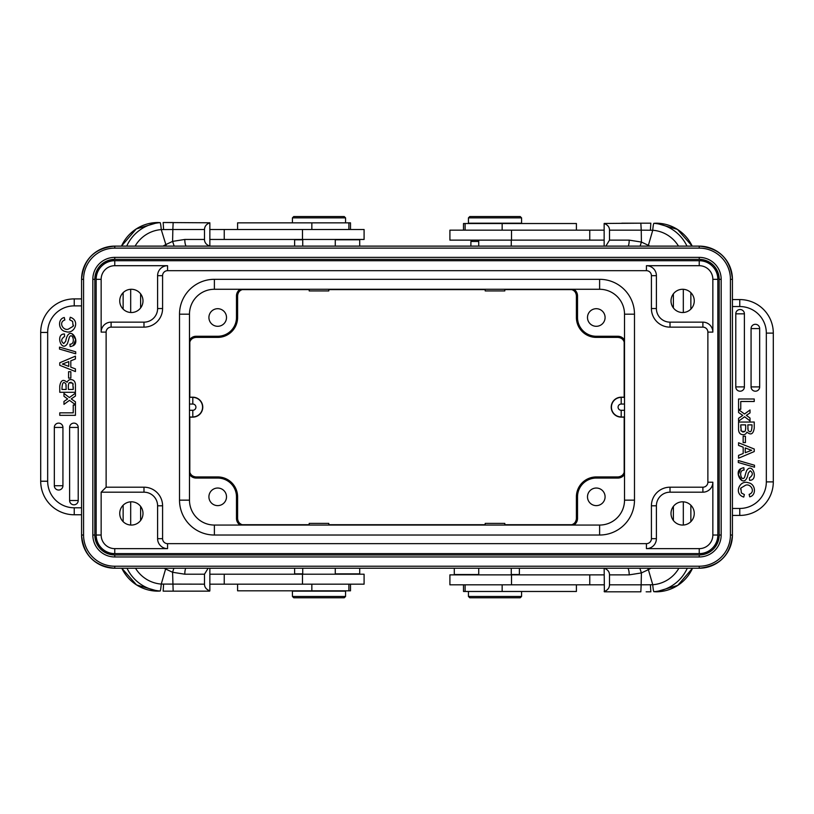 <?xml version="1.0" encoding="UTF-8"?>
<svg xmlns="http://www.w3.org/2000/svg" width="814" height="814" viewBox="0 0 814 814"><rect width="100%" height="100%" fill="white"/><g stroke="black" fill="none" stroke-linecap="round" stroke-linejoin="round"><path stroke-width="1.22" d="M101.15 492.185L143.986 492.185A13.614 13.614 0 0 1 157.601 505.799L157.601 538.675L162.586 538.675A4.986 4.986 0 0 0 167.562 543.65L167.562 548.636L114.764 548.636L114.764 553.612A18.6 18.6 0 0 1 96.164 535.022L96.164 279.314A18.6 18.6 0 0 1 114.764 260.714L699.236 260.714A18.6 18.6 0 0 1 717.836 279.314L717.836 535.022A18.6 18.6 0 0 1 699.236 553.612L114.764 553.612A18.6 18.6 0 0 1 96.164 535.022L101.15 535.022L101.15 492.185L106.125 487.199L143.986 487.199A18.6 18.6 0 0 1 162.586 505.799L162.586 538.675A4.986 4.986 0 0 0 167.562 543.65L646.438 543.65A4.986 4.986 0 0 0 651.414 538.675L651.414 505.799A18.6 18.6 0 0 1 670.014 487.199L702.889 487.199A4.986 4.986 0 0 0 707.875 482.214L707.875 332.112A4.986 4.986 0 0 0 702.889 327.136L670.014 327.136A18.6 18.6 0 0 1 651.414 308.537L651.414 275.661A4.986 4.986 0 0 0 646.438 270.675L167.562 270.675A4.986 4.986 0 0 0 162.586 275.661L162.586 308.537A18.6 18.6 0 0 1 143.986 327.136L111.111 327.136A4.986 4.986 0 0 0 106.125 332.112L106.125 487.199M131.369 501.811A11.62 11.62 0 0 0 119.739 513.431A11.62 11.62 0 0 0 131.369 525.061A11.62 11.62 0 0 0 142.989 513.431A11.62 11.62 0 0 0 131.369 501.811M131.369 289.275A11.62 11.62 0 0 0 119.739 300.895A11.62 11.62 0 0 0 131.369 312.525A11.62 11.62 0 0 0 142.989 300.895A11.62 11.62 0 0 0 131.369 289.275M682.631 312.525A11.62 11.62 0 0 0 694.261 300.895A11.62 11.62 0 0 0 682.631 289.275A11.62 11.62 0 0 0 671.011 300.895A11.62 11.62 0 0 0 682.631 312.525M682.631 525.061A11.62 11.62 0 0 0 694.261 513.431A11.62 11.62 0 0 0 682.631 501.811A11.62 11.62 0 0 0 671.011 513.431A11.62 11.62 0 0 0 682.631 525.061M189.479 314.184L179.518 314.184A34.87 34.87 0 0 1 214.387 279.314L599.613 279.314A34.87 34.87 0 0 1 634.482 314.184L634.482 500.152A34.87 34.87 0 0 1 599.613 535.022L214.387 535.022A34.87 34.87 0 0 1 179.518 500.152L179.518 314.184A34.87 34.87 0 0 1 214.387 279.314L214.387 289.275A24.908 24.908 0 0 0 189.479 314.184L189.479 500.152A24.908 24.908 0 0 0 214.387 525.061L599.613 525.061A24.908 24.908 0 0 0 624.521 500.152L624.521 314.184A24.908 24.908 0 0 0 599.613 289.275L214.387 289.275M189.479 474.359A7.804 7.804 0 0 0 196.123 478.062L217.714 478.062A18.763 18.763 0 0 1 236.477 496.825L236.477 518.416L237.596 518.416A6.675 6.675 0 0 0 243.437 525.04L301.974 525.061M336.019 525.061L477.981 525.061M512.026 525.061L570.563 525.04C574.165 524.297 576.109 522.089 576.404 518.416A6.675 6.675 0 0 1 570.563 525.04M624.521 339.977A7.804 7.804 0 0 0 617.877 336.263L596.286 336.263A18.763 18.763 0 0 1 577.523 317.501L577.523 295.92L576.404 295.92A6.675 6.675 0 0 0 570.563 289.296L512.026 289.275M477.981 289.275L336.019 289.275M301.974 289.275L243.437 289.296C239.835 290.038 237.892 292.246 237.596 295.92A6.675 6.675 0 0 1 243.437 289.296M573.819 525.061A7.804 7.804 0 0 0 577.523 518.416L577.523 496.825A18.763 18.763 0 0 1 596.286 478.062L617.877 478.062A7.804 7.804 0 0 0 624.521 474.359M587.494 496.825A8.801 8.801 0 0 0 596.286 505.626A8.801 8.801 0 0 0 605.087 496.825A8.801 8.801 0 0 0 596.286 488.034A8.801 8.801 0 0 0 587.494 496.825M242.094 524.725L309.198 524.725M328.795 524.725L485.205 524.725M504.802 524.725L571.906 524.725M189.815 341.89L189.815 397.201M189.815 417.124L189.815 472.446M571.906 289.611L504.802 289.611M485.205 289.611L328.795 289.611M309.198 289.611L242.094 289.611M624.185 472.446L624.185 417.124M624.185 397.201L624.185 341.89M328.754 523.392L309.198 523.392L309.198 525.061M504.802 525.061L504.802 523.392L485.205 523.392L485.205 525.061M236.477 518.416A7.804 7.804 0 0 0 240.181 525.061M208.913 496.825A8.801 8.801 0 0 0 217.714 505.626A8.801 8.801 0 0 0 226.506 496.825A8.801 8.801 0 0 0 217.714 488.034A8.801 8.801 0 0 0 208.913 496.825M189.479 470.258L189.499 471.103C190.211 474.674 192.419 476.617 196.123 476.943A6.675 6.675 0 0 1 189.499 471.103M189.479 344.068L189.499 343.233A6.675 6.675 0 0 1 196.123 337.393L217.714 337.393L217.714 336.263L196.123 336.263A7.804 7.804 0 0 0 189.479 339.977M189.479 417.124L192.806 417.124A9.961 9.961 0 0 0 202.767 407.163A9.961 9.961 0 0 0 192.806 397.201L189.479 397.201M240.181 289.275A7.804 7.804 0 0 0 236.477 295.92L236.477 317.501A18.763 18.763 0 0 1 217.714 336.263M208.913 317.501A8.801 8.801 0 0 0 217.714 326.302A8.801 8.801 0 0 0 226.506 317.501A8.801 8.801 0 0 0 217.714 308.699A8.801 8.801 0 0 0 208.913 317.501M309.198 289.275L309.198 290.934L328.795 290.934L328.795 289.275M485.246 290.934L504.802 290.934L504.802 289.275M577.523 295.92A7.804 7.804 0 0 0 573.819 289.275M587.494 317.501A8.801 8.801 0 0 0 596.286 326.302A8.801 8.801 0 0 0 605.087 317.501A8.801 8.801 0 0 0 596.286 308.699A8.801 8.801 0 0 0 587.494 317.501M624.521 344.068L624.501 343.233C623.789 339.662 621.581 337.708 617.877 337.393A6.675 6.675 0 0 1 624.501 343.233M624.521 397.201L621.194 397.201A9.961 9.961 0 0 0 611.233 407.163A9.961 9.961 0 0 0 621.194 417.124L624.521 417.124M624.521 470.258L624.501 471.103A6.675 6.675 0 0 1 617.877 476.943L596.286 476.943L596.286 478.062M604.151 574.867L449.908 574.867L449.908 584.828L604.151 584.828M463.502 584.828L463.502 591.473L576.414 591.473L576.414 584.828M678.886 568.213A33.211 33.079 90 0 1 652.747 584.737L641.157 584.828L640.842 591.809L604.385 591.809L604.151 568.213M604.151 591.534C607.62 590.242 609.401 588.003 609.503 584.828L641.157 584.828L641.401 572.934L629.202 574.867A6.97 1.903 -90 0 0 627.859 568.213M604.151 568.172C607.712 569.566 609.503 571.804 609.503 574.867L609.503 584.828M640.842 591.809L621.784 591.809M656.043 591.809L677.747 585.398L692.531 568.213A40.181 40.028 -90 0 1 656.043 591.809L653.876 591.686A6.97 0.611 85.6 0 1 652.747 584.737L648.382 569.658A46.49 46.317 -90 0 0 650.956 568.213M639.835 568.213L641.401 572.934L648.382 569.658L647.669 568.213M732.427 515.425L739.763 515.425L732.427 515.425L739.763 515.425L739.763 508.455A26.567 26.567 0 0 0 766.33 481.888L773.3 481.888A33.537 33.537 0 0 1 739.763 515.425A33.537 33.537 0 0 0 773.3 481.888L773.3 333.109L766.33 333.109A26.567 26.567 0 0 0 739.763 306.542L732.427 306.542M751.068 386.904A4.304 4.304 0 0 0 757.264 390.771A4.304 4.304 0 0 0 759.676 386.904L759.676 328.602A4.304 4.304 0 0 0 755.372 324.298A4.304 4.304 0 0 0 751.068 328.602L751.068 386.904L759.676 386.904M735.785 386.904A4.304 4.304 0 0 0 741.992 390.771A4.304 4.304 0 0 0 744.393 386.904L744.393 313.828A4.304 4.304 0 0 0 740.089 309.524A4.304 4.304 0 0 0 735.785 313.828L735.785 386.904L744.393 386.904M746.357 415.364L747.333 416.076L746.357 415.364L750.03 412.902L750.03 409.971L744.515 414L738.563 409.656L738.563 412.505L742.775 415.415L738.563 418.304L738.563 421.184L744.617 416.768L750.03 420.899L750.03 418.07L747.201 415.974M748.3 473.076L750.243 470.767L748.3 473.076C745.034 491.351 732.895 472.537 740.811 468.65L738.288 474.735L741.91 480.606M749.552 480.291C758.953 480.738 752.523 461.324 746.591 470.706L745.787 473.117L746.591 470.706C752.523 461.324 758.953 480.738 749.552 480.291L749.379 477.899C752.96 475.335 753.255 472.954 750.243 470.767M740.811 468.65L743.202 467.785M746.937 432.071C750.834 435.449 753.265 434.147 754.242 428.174C753.265 434.147 750.834 435.449 746.937 432.071C745.766 434.493 743.915 435.266 741.381 434.381C739.407 433.628 738.471 431.705 738.563 428.622L738.563 422.049L754.242 422.049L754.242 428.174M741.371 492.958L744.362 494.576L741.371 492.958L740.852 488.054L740.526 489.061M739.763 299.572L732.427 299.572L739.763 299.572A33.537 33.537 0 0 1 773.3 333.109A33.537 33.537 0 0 0 739.763 299.572L739.763 306.542M650.396 230.199L650.834 223.189L640.842 223.189L641.239 230.159L652.747 230.26A6.97 0.611 94.4 0 1 653.876 223.311L656.043 223.189A40.181 40.028 -90 0 1 692.195 246.123L677.441 229.406L656.043 223.189M649.816 246.123A46.49 46.317 -90 0 0 648.382 245.34A6.97 0.539 117.5 0 0 647.985 246.123M640.842 223.189L604.151 223.463C607.712 224.857 609.503 227.096 609.503 230.159L609.503 240.13L629.202 240.13L641.412 242.063L641.239 230.159L609.503 230.159M621.784 223.189L646.153 223.189M628.266 246.123A6.97 1.903 -90 0 0 629.202 240.13M605.86 246.123L609.503 240.13M604.151 246.123L604.151 223.463M604.151 230.159L449.908 230.159L449.908 240.13L604.151 240.13M576.414 230.159L576.414 223.524L463.502 223.524L463.502 230.159M468.437 223.189L521.571 223.189L521.571 217.877L468.437 217.877L468.437 223.189M468.437 217.877L469.77 216.544L520.238 216.544L521.571 217.877M472.222 240.13L470.899 241.453L478.734 241.453M640.119 246.123L641.412 242.063L648.382 245.34L652.747 230.26A33.211 33.079 90 0 1 678.5 246.123M754.242 449.013L738.563 442.775L738.563 445.431L743.192 447.171L743.192 453.52L738.563 455.372L738.563 458.201L754.242 451.546L754.242 449.013M745.237 447.934L745.237 452.716L751.668 450.264A19.231 19.231 0 0 1 749.45 449.562L745.237 447.934L749.45 449.562M754.242 398.992L738.563 398.992L738.563 409.3L740.76 409.3L740.76 401.495L754.242 401.495L754.242 398.992M754.497 465.242L738.298 460.531L738.298 462.515L754.497 467.216L754.497 465.242M743.854 467.735L744.057 470.095C737.789 469.963 741.585 482.733 744.637 477.167L745.787 473.117M740.832 430.016L741.228 431.155L744.8 431.562C745.573 430.616 745.848 428.388 745.614 424.877L740.76 424.877L741.228 431.155M747.822 424.877L752.034 424.877C751.892 431.613 750.569 433.424 748.086 430.321L747.822 424.877M747.822 428.225L748.086 430.321M740.76 427.482L740.76 424.877M744.8 431.562L742.785 432.071M744.362 494.576L743.752 497.079C733.251 493.732 739.855 479.507 748.229 482.753C755.891 483.77 756.552 495.512 749.704 496.815L749.145 494.363C755.921 492.032 750.691 483.211 745.624 485.215L740.852 488.054M745.431 436.223L743.151 436.223L743.151 442.602L745.431 442.602L745.431 436.223M521.571 596.459L520.238 597.781L469.77 597.781L468.437 596.459L521.571 596.459L521.571 591.473M345.563 591.147L292.43 591.147L292.43 596.459L345.563 596.459L345.563 591.147M345.563 596.459L344.23 597.781L293.762 597.781L292.43 596.459M209.849 584.167L364.092 584.167L364.092 574.206L209.849 574.206M209.615 591.147L209.849 590.872C206.288 589.468 204.497 587.24 204.497 584.167L204.497 574.206L184.798 574.206L172.588 572.273L173.158 591.147L209.615 591.147M209.849 568.213L209.849 590.872M192.216 591.147L167.847 591.147M204.497 584.167L161.253 584.076A6.97 0.611 -85.6 0 1 160.124 591.025L157.957 591.147A40.181 40.028 90 0 1 121.805 568.213L136.559 584.93L157.957 591.147M163.604 584.126L163.166 591.147L173.158 591.147M185.734 568.213A6.97 1.903 90 0 0 184.798 574.206M208.14 568.213L204.497 574.206M81.573 514.763L74.237 514.763L81.573 514.763M81.573 507.794L74.237 507.794L74.237 514.763A33.537 33.537 0 0 1 40.7 481.227L40.7 332.448L40.7 481.227L47.67 481.227L47.67 332.448L40.7 332.448A33.537 33.537 0 0 1 74.237 298.901L81.573 298.901L74.237 298.901L74.237 305.881L81.573 305.881M62.932 427.421A4.304 4.304 0 0 0 56.736 423.565A4.304 4.304 0 0 0 54.324 427.421L54.324 485.724A4.304 4.304 0 0 0 58.628 490.028A4.304 4.304 0 0 0 62.932 485.724L62.932 427.421L54.324 427.421M78.215 427.421A4.304 4.304 0 0 0 72.008 423.565A4.304 4.304 0 0 0 69.607 427.421L69.607 500.508A4.304 4.304 0 0 0 73.911 504.812A4.304 4.304 0 0 0 78.215 500.508L78.215 427.421L69.607 427.421M67.643 398.962L66.667 398.26L67.643 398.962L63.97 401.434L63.97 404.365L69.485 400.335L75.437 404.68L75.437 401.821L71.225 398.911L75.437 396.031L75.437 393.142L69.383 397.558L63.97 393.437L63.97 396.265L66.799 398.351M65.7 341.259L63.757 343.559L65.7 341.259C68.966 322.975 81.105 341.799 73.189 345.685L75.712 339.601L72.09 333.73M64.448 334.035C55.047 333.598 61.477 353.011 67.409 343.62L68.213 341.219L67.409 343.62C61.477 353.011 55.047 333.598 64.448 334.035L64.621 336.436C61.04 339 60.745 341.371 63.757 343.559M73.189 345.685L70.798 346.54M67.063 382.265C63.166 378.886 60.735 380.179 59.758 386.162C60.735 380.179 63.166 378.886 67.063 382.265C68.234 379.833 70.085 379.07 72.619 379.945C74.593 380.708 75.529 382.621 75.437 385.704L75.437 392.287L59.758 392.287L59.758 386.162M72.629 321.377L69.638 319.749L72.629 321.377L73.148 326.282L73.474 325.274M157.957 222.527L136.253 228.938L121.469 246.123A40.181 40.028 90 0 1 157.957 222.527L160.124 222.639A6.97 0.611 -94.4 0 1 161.253 229.599L172.843 229.497L172.599 241.392L165.618 244.678A46.49 46.317 90 0 0 163.044 246.123M174.165 246.123L172.599 241.392L184.798 239.458A6.97 1.903 90 0 0 186.141 246.123M209.849 246.164C206.288 244.76 204.497 242.531 204.497 239.458L204.497 229.497L172.843 229.497L173.158 222.527L163.166 222.527L209.849 222.802C206.38 224.094 204.599 226.333 204.497 229.497M209.849 222.802L209.849 246.123M209.849 239.458L364.092 239.458L364.092 229.497L209.849 229.497M350.498 229.497L350.498 222.853L237.586 222.853L237.586 229.497M336.955 216.544L317.368 216.544M292.43 217.877L293.762 216.544L344.23 216.544L345.563 217.877L292.43 217.877L292.43 222.853M166.331 246.123L161.253 229.599A33.211 33.079 -90 0 0 135.114 246.123M164.184 568.213A46.49 46.317 90 0 0 165.618 568.986A6.97 0.539 -62.5 0 0 166.015 568.213M173.881 568.213L172.588 572.273L165.618 568.986L161.253 584.076A33.211 33.079 -90 0 1 135.5 568.213M59.758 365.313L75.437 371.56L75.437 368.905L70.808 367.155L70.808 360.806L75.437 358.964L75.437 356.135L59.758 362.79L59.758 365.313M68.763 366.402L68.763 361.609L62.332 364.072A19.231 19.231 0 0 1 64.55 364.764L68.763 366.402L64.55 364.764M59.758 415.333L75.437 415.333L75.437 405.036L73.24 405.036L73.24 412.84L59.758 412.84L59.758 415.333M59.503 349.084L75.702 353.795L75.702 351.811L59.503 347.12L59.503 349.084M70.146 346.591L69.943 344.23C76.211 344.363 72.415 331.593 69.363 337.169L68.213 341.219M73.168 384.32L72.772 383.17L69.2 382.773C68.427 383.709 68.152 385.938 68.386 389.458L73.24 389.458L72.772 383.17M66.178 389.458L61.966 389.458C62.108 382.722 63.431 380.901 65.914 384.015L66.178 389.458M66.178 386.101L65.914 384.015M73.24 386.853L73.24 389.458M69.2 382.773L71.215 382.265M69.638 319.749L70.248 317.257C80.749 320.604 74.145 334.829 65.771 331.583C58.109 330.565 57.448 318.823 64.296 317.521L64.855 319.973C58.079 322.293 63.309 331.115 68.376 329.121L73.148 326.282M68.569 378.103L70.849 378.103L70.849 371.723L68.569 371.723L68.569 378.103M237.586 584.167L237.586 590.811L350.498 590.811L350.498 584.167M511.273 574.542L519.383 574.542L519.383 568.213M454.293 568.213L454.293 574.542L478.734 574.542M294.617 568.213L294.617 573.87L302.727 573.87M335.266 573.87L359.707 573.87L359.707 568.213M302.727 239.794L294.617 239.794L294.617 246.123M359.707 246.123L359.707 239.794L335.266 239.794M114.764 248.117L699.236 248.117A31.197 31.197 0 0 1 730.433 279.314L730.433 535.022A31.197 31.197 0 0 1 699.236 566.218L114.764 566.218L114.764 568.213A33.191 33.191 0 0 1 81.573 535.022L81.573 279.314A33.191 33.191 0 0 1 114.764 246.123L114.764 248.117A31.197 31.197 0 0 0 83.567 279.314L81.573 279.314L81.573 535.022L83.567 535.022L83.567 279.314M114.764 566.218A31.197 31.197 0 0 1 83.567 535.022M114.764 257.377L699.236 257.377A21.937 21.937 0 0 1 721.173 279.314L721.173 535.022A21.937 21.937 0 0 1 699.236 556.959L114.764 556.959A21.937 21.937 0 0 1 92.827 535.022L92.827 279.314A21.937 21.937 0 0 1 114.764 257.377L114.764 259.371A19.943 19.943 0 0 0 94.821 279.314L94.821 535.022A19.943 19.943 0 0 0 114.764 554.965L699.236 554.965A19.943 19.943 0 0 0 719.179 535.022L719.179 279.314A19.943 19.943 0 0 0 699.236 259.371L114.764 259.371L699.236 259.371L699.236 257.377M699.236 248.117L699.236 246.123A33.191 33.191 0 0 1 732.427 279.314L732.427 535.022A33.191 33.191 0 0 1 699.236 568.213L699.236 566.218M730.433 535.022L732.427 535.022L732.427 279.314L730.433 279.314M699.236 246.123L114.764 246.123L699.236 246.123C719.403 248.087 730.463 259.157 732.427 279.314M114.764 568.213L699.236 568.213L114.764 568.213C94.597 566.239 83.537 555.179 81.573 535.022M721.173 279.314L719.179 279.314L719.179 535.022L721.173 535.022M699.236 556.959L699.236 554.965L114.764 554.965L114.764 556.959M92.827 535.022L94.821 535.022L94.821 279.314L92.827 279.314M96.164 279.314A18.6 18.6 0 0 1 114.764 260.714L114.764 265.7A13.614 13.614 0 0 0 101.15 279.314L96.164 279.314M699.236 265.7L699.236 260.714A18.6 18.6 0 0 1 717.836 279.314L712.85 279.314A13.614 13.614 0 0 0 699.236 265.7L646.438 265.7L646.438 270.675A4.986 4.986 0 0 1 651.414 275.661L656.399 275.661L656.399 308.537A13.614 13.614 0 0 0 670.014 322.151L702.889 322.151A9.961 9.961 0 0 1 712.85 332.112L712.85 279.314M646.438 548.636A9.961 9.961 0 0 0 656.399 538.675L656.399 505.799A13.614 13.614 0 0 1 670.014 492.185L702.889 492.185L702.889 487.199A4.986 4.986 0 0 0 707.875 482.214L712.85 482.214L712.85 535.022L717.836 535.022A18.6 18.6 0 0 1 699.236 553.612L699.236 548.636L646.438 548.636L646.438 543.65M157.601 538.675A9.961 9.961 0 0 0 167.562 548.636M114.764 548.636A13.614 13.614 0 0 1 101.15 535.022M114.764 265.7L167.562 265.7A9.961 9.961 0 0 0 157.601 275.661L157.601 308.537A13.614 13.614 0 0 1 143.986 322.151L111.111 322.151L111.111 327.136A4.986 4.986 0 0 0 106.125 332.112L101.15 332.112L101.15 279.314M111.111 322.151A9.961 9.961 0 0 0 101.15 332.112M167.562 265.7L167.562 270.675A4.986 4.986 0 0 0 162.586 275.661L157.601 275.661M656.399 275.661A9.961 9.961 0 0 0 646.438 265.7M712.85 332.112L707.875 332.112A4.986 4.986 0 0 0 702.889 327.136L702.889 322.151M702.889 492.185A9.961 9.961 0 0 0 712.85 482.214M712.85 535.022A13.614 13.614 0 0 1 699.236 548.636M651.414 538.675L656.399 538.675M157.601 308.537L162.586 308.537M143.986 327.136L143.986 322.151M143.986 492.185L143.986 487.199M162.586 505.799L157.601 505.799M651.414 308.537L656.399 308.537M670.014 322.151L670.014 327.136M670.014 487.199L670.014 492.185M656.399 505.799L651.414 505.799M599.613 289.275L599.613 279.314A34.87 34.87 0 0 1 634.482 314.184L624.521 314.184M624.521 500.152L634.482 500.152A34.87 34.87 0 0 1 599.613 535.022L599.613 525.061M214.387 525.061L214.387 535.022A34.87 34.87 0 0 1 179.518 500.152L189.479 500.152M577.523 496.825L576.404 496.825L576.404 518.416L577.523 518.416M243.437 525.04C239.835 524.297 237.892 522.089 237.596 518.416L237.596 496.825L236.477 496.825M237.596 518.416L237.596 496.825A19.892 19.892 0 0 0 217.714 476.943L196.123 476.943L196.123 478.062M192.806 417.124L189.479 416.921M189.479 404.049L192.806 404.049L192.806 397.405A9.758 9.758 -99 0 1 202.564 407.163A9.758 9.758 -99 0 1 192.806 416.921L192.806 410.287L189.479 410.287M192.806 404.049A3.114 3.114 -99 0 1 195.92 407.163A3.114 3.114 -99 0 1 192.806 410.287M189.479 397.405L192.806 397.201M196.123 336.263L196.123 337.393L217.714 337.393A19.892 19.892 0 0 0 237.596 317.501L237.596 295.92L236.477 295.92M237.596 295.92L237.596 317.501L236.477 317.501M570.563 289.296C574.165 290.038 576.109 292.246 576.404 295.92L576.404 317.501L577.523 317.501M576.404 295.92L576.404 317.501A19.892 19.892 0 0 0 596.286 337.393L617.877 337.393L617.877 336.263M621.194 397.201L624.521 397.405M624.521 410.287L621.194 410.287L621.194 416.921A9.758 9.758 81 0 1 611.436 407.163A9.758 9.758 81 0 1 621.194 397.405L621.194 404.049L624.521 404.049M621.194 410.287A3.114 3.114 81 0 1 618.08 407.163A3.114 3.114 81 0 1 621.194 404.049M624.521 416.921L621.194 417.124M617.877 478.062L617.877 476.943L596.286 476.943A19.892 19.892 0 0 0 576.404 496.825L576.404 518.416M596.286 336.263L596.286 337.393L617.877 337.393M217.714 478.062L217.714 476.943L196.123 476.943M629.202 574.867L609.503 574.867M646.153 591.809L650.834 591.809L650.396 584.798M626.444 574.867L629.253 574.867M690.862 292.694L690.862 309.106M690.862 505.229L690.862 521.642M732.427 508.455L739.763 508.455M766.33 481.888L766.33 333.109M653.876 223.311A40.181 40.028 90 0 1 686.985 246.123M683.312 525.04L683.312 501.831M683.312 312.505L683.312 289.296M687.291 568.213A40.181 40.028 90 0 1 653.876 591.686M673.381 293.854L673.381 307.936M673.381 506.389L673.381 520.472M589.763 240.13L589.763 230.159M511.518 240.13L511.518 230.159M502.157 223.524L502.157 230.159M759.676 328.602L751.068 328.602M744.393 313.828L735.785 313.828M589.763 574.867L589.763 584.828M511.518 574.867L511.518 584.828M502.157 584.828L502.157 591.473M74.237 514.763A33.537 33.537 0 0 1 40.7 481.227M74.237 507.794A26.567 26.567 0 0 1 47.67 481.227M47.67 332.448A26.567 26.567 0 0 1 74.237 305.881M123.138 521.642L123.138 505.229M123.138 309.106L123.138 292.694M126.709 246.123A40.181 40.028 -90 0 1 160.124 222.639M163.166 222.527L167.847 222.527L163.166 222.527L163.604 229.538M187.556 239.458L184.747 239.458M184.798 239.458L204.497 239.458M224.237 239.458L224.237 229.497M302.482 239.458L302.482 229.497M311.843 229.497L311.843 222.853M140.619 520.472L140.619 506.389M140.619 307.936L140.619 293.854M160.124 591.025A40.181 40.028 -90 0 1 127.015 568.213M130.688 289.296L130.688 312.505M130.688 501.831L130.688 525.04M40.7 332.448A33.537 33.537 0 0 1 74.237 298.901L81.573 298.901M54.324 485.724L62.932 485.724M69.607 500.508L78.215 500.508M224.237 574.206L224.237 584.167M302.482 574.206L302.482 584.167M311.843 590.811L311.843 584.167M114.764 246.123C94.607 248.087 83.537 259.147 81.573 279.314M699.236 568.213C719.393 566.239 730.463 555.179 732.427 535.022M699.236 259.371C711.344 260.551 717.999 267.196 719.179 279.314M719.179 535.022C717.999 547.13 711.355 553.785 699.236 554.965M114.764 554.965C102.656 553.785 96.001 547.13 94.821 535.022M94.821 279.314C96.001 267.196 102.645 260.551 114.764 259.371M328.795 525.061L328.795 523.392M189.499 343.233C190.211 339.662 192.419 337.708 196.123 337.393M485.205 289.275L485.205 290.934M624.501 471.103C623.789 474.674 621.581 476.617 617.877 476.943M596.286 476.943C584.208 478.113 577.584 484.747 576.404 496.825M576.404 317.501C577.574 329.578 584.208 336.213 596.286 337.393M217.714 337.393L229.151 333.771C234.605 329.721 237.423 324.298 237.596 317.501M237.596 496.825C236.426 484.747 229.792 478.123 217.714 476.943M511.273 574.867L511.273 568.213M478.734 574.867L478.734 568.213M511.273 240.13L511.273 246.123M478.734 240.13L478.734 246.123M465.12 230.159L465.12 223.524M470.899 241.453L470.899 246.123M465.12 591.473L465.12 584.828M468.437 596.459L468.437 591.473M302.727 574.206L302.727 568.213M335.266 574.206L335.266 568.213M302.727 239.458L302.727 246.123M335.266 239.458L335.266 246.123M348.88 222.853L348.88 229.497M345.563 217.877L345.563 222.853M348.88 584.167L348.88 590.811"/></g></svg>
